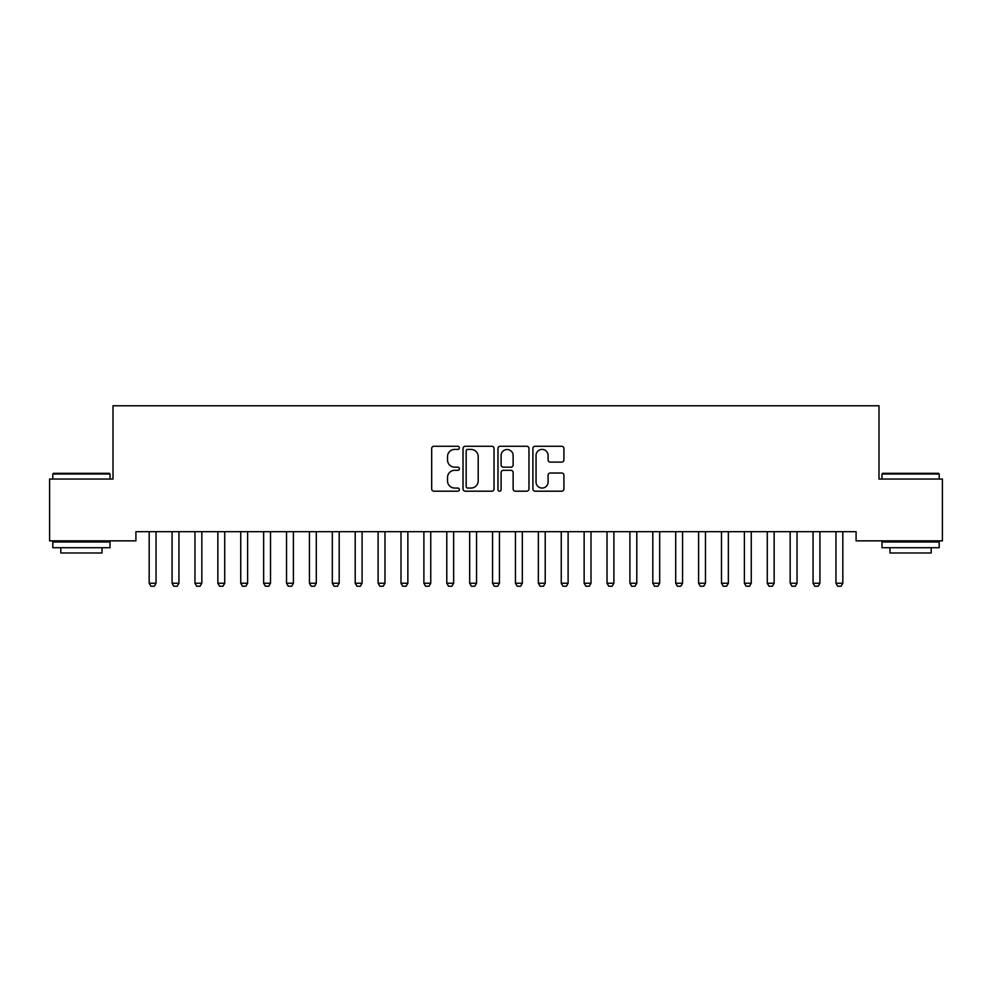 <?xml version="1.0" encoding="UTF-8"?>
<svg xmlns="http://www.w3.org/2000/svg" width="992" height="992" viewBox="0 0 992 992"><rect width="100%" height="100%" fill="white"/><g stroke="black" fill="none" stroke-linecap="round" stroke-linejoin="round"><path stroke-width="1.49" d="M459.37 447.838A1.575 1.575 0 0 0 457.796 446.264L433.926 446.264A2.244 2.244 0 0 0 431.681 448.508L431.681 488.957A2.244 2.244 0 0 0 433.926 491.201L457.796 491.201A1.575 1.575 0 0 0 459.37 489.639A1.575 1.575 0 0 0 457.796 488.064L454.708 488.064A7.192 7.192 0 0 1 447.516 480.872L447.516 477.499A7.192 7.192 0 0 1 454.708 470.307L457.796 470.307A1.575 1.575 0 0 0 459.37 468.732A1.575 1.575 0 0 0 457.796 467.158L454.708 467.158A7.192 7.192 0 0 1 447.516 459.978L447.516 456.605A7.192 7.192 0 0 1 454.708 449.413L457.796 449.413A1.575 1.575 0 0 0 459.37 447.838M561.67 462.111A2.244 2.244 0 0 0 563.915 459.854L563.915 448.508A2.244 2.244 0 0 0 561.67 446.264L535.159 446.264A2.244 2.244 0 0 0 532.902 448.508L532.902 488.957A2.244 2.244 0 0 0 535.159 491.201L561.67 491.201A2.244 2.244 0 0 0 563.915 488.957L563.915 475.255A2.244 2.244 0 0 0 561.67 473.01L550.324 473.01A2.244 2.244 0 0 0 548.08 475.255L548.08 482.05A6.014 6.014 0 0 1 542.066 488.064A6.014 6.014 0 0 1 536.052 482.05L536.052 455.427A6.014 6.014 0 0 1 542.066 449.413A6.014 6.014 0 0 1 548.08 455.427L548.08 459.854A2.244 2.244 0 0 0 550.324 462.111L561.67 462.111M856.096 531.687L135.904 531.687L135.904 540.851L49.6 540.851L49.6 479.037L113.014 479.037L113.014 405.778L878.986 405.778L878.986 479.037L942.4 479.037L942.4 540.851L856.096 540.851L856.096 531.687M494.028 448.508A2.244 2.244 0 0 0 491.784 446.264L465.273 446.264A2.244 2.244 0 0 0 463.028 448.508L463.028 488.957A2.244 2.244 0 0 0 465.273 491.201L491.784 491.201A2.244 2.244 0 0 0 494.028 488.957L494.028 448.508M500.216 446.264L526.727 446.264A2.244 2.244 0 0 1 528.972 448.508L528.972 488.957A2.244 2.244 0 0 1 526.727 491.201L515.381 491.201A2.244 2.244 0 0 1 513.137 488.957L513.137 472.552A2.244 2.244 0 0 0 510.892 470.307L503.353 470.307A2.244 2.244 0 0 0 501.109 472.552L501.109 489.639A1.575 1.575 0 0 1 499.534 491.201A1.575 1.575 0 0 1 497.972 489.639L497.972 448.508A2.244 2.244 0 0 1 500.216 446.264M467.74 449.413A1.575 1.575 0 0 0 466.166 450.988L466.166 486.489A1.575 1.575 0 0 0 467.74 488.064L471.002 488.064A7.192 7.192 0 0 0 478.194 480.872L478.194 456.605A7.192 7.192 0 0 0 471.002 449.413L467.74 449.413M513.137 455.539A6.014 6.014 0 0 0 507.123 449.525A6.014 6.014 0 0 0 501.109 455.539L501.109 464.913A2.244 2.244 0 0 0 503.353 467.158L510.892 467.158A2.244 2.244 0 0 0 513.137 464.913L513.137 455.539M148.912 531.687L149.073 532.183A2.294 2.294 0 0 1 149.184 532.878L149.184 583.246L156.054 583.246L156.054 532.878A2.294 2.294 0 0 1 156.153 532.183L156.314 531.687M156.054 583.246L154.33 586.222L150.896 586.222L149.184 583.246M171.814 531.687L171.963 532.183A2.294 2.294 0 0 1 172.075 532.878L172.075 583.246L178.944 583.246L178.944 532.878A2.294 2.294 0 0 1 179.044 532.183L179.205 531.687M178.944 583.246L177.221 586.222L173.786 586.222L172.075 583.246M194.705 531.687L194.854 532.183A2.294 2.294 0 0 1 194.965 532.878L194.965 583.246L201.835 583.246L201.835 532.878A2.294 2.294 0 0 1 201.946 532.183L202.095 531.687M201.835 583.246L200.111 586.222L196.689 586.222L194.965 583.246M52.799 474.002L53.494 473.308L109.343 473.308L110.038 474.002L52.799 474.002L52.799 479.037M110.038 547.708L52.799 547.708L52.799 541.992L110.038 541.992L110.038 547.708M102.027 547.708L102.027 552.978L60.822 552.978L60.822 547.708M881.962 474.002L882.657 473.308L938.506 473.308L939.201 474.002L881.962 474.002L881.962 479.037M939.201 547.708L881.962 547.708L881.962 541.992L939.201 541.992L939.201 547.708M931.178 547.708L931.178 552.978L889.973 552.978L889.973 547.708M217.595 531.687L217.756 532.183A2.294 2.294 0 0 1 217.856 532.878L217.856 583.246L224.725 583.246L224.725 532.878A2.294 2.294 0 0 1 224.837 532.183L224.986 531.687M224.725 583.246L223.014 586.222L219.579 586.222L217.856 583.246M240.486 531.687L240.647 532.183A2.294 2.294 0 0 1 240.746 532.878L240.746 583.246L247.616 583.246L247.616 532.878A2.294 2.294 0 0 1 247.727 532.183L247.888 531.687M247.616 583.246L245.904 586.222L242.47 586.222L240.746 583.246M263.376 531.687L263.537 532.183A2.294 2.294 0 0 1 263.649 532.878L263.649 583.246L270.506 583.246L270.506 532.878A2.294 2.294 0 0 1 270.618 532.183L270.779 531.687M270.506 583.246L268.795 586.222L265.36 586.222L263.649 583.246M286.266 531.687L286.428 532.183A2.294 2.294 0 0 1 286.539 532.878L286.539 583.246L293.409 583.246L293.409 532.878A2.294 2.294 0 0 1 293.508 532.183L293.669 531.687M293.409 583.246L291.685 586.222L288.25 586.222L286.539 583.246M309.157 531.687L309.318 532.183A2.294 2.294 0 0 1 309.43 532.878L309.43 583.246L316.299 583.246L316.299 532.878A2.294 2.294 0 0 1 316.398 532.183L316.56 531.687M316.299 583.246L314.576 586.222L311.141 586.222L309.43 583.246M332.06 531.687L332.208 532.183A2.294 2.294 0 0 1 332.32 532.878L332.32 583.246L339.19 583.246L339.19 532.878A2.294 2.294 0 0 1 339.301 532.183L339.45 531.687M339.19 583.246L337.466 586.222L334.031 586.222L332.32 583.246M354.95 531.687L355.099 532.183A2.294 2.294 0 0 1 355.21 532.878L355.21 583.246L362.08 583.246L362.08 532.878A2.294 2.294 0 0 1 362.192 532.183L362.34 531.687M362.08 583.246L360.369 586.222L356.934 586.222L355.21 583.246M377.84 531.687L378.002 532.183A2.294 2.294 0 0 1 378.101 532.878L378.101 583.246L384.97 583.246L384.97 532.878A2.294 2.294 0 0 1 385.082 532.183L385.243 531.687M384.97 583.246L383.259 586.222L379.824 586.222L378.101 583.246M400.731 531.687L400.892 532.183A2.294 2.294 0 0 1 400.991 532.878L400.991 583.246L407.861 583.246L407.861 532.878A2.294 2.294 0 0 1 407.972 532.183L408.134 531.687M407.861 583.246L406.15 586.222L402.715 586.222L400.991 583.246M423.621 531.687L423.782 532.183A2.294 2.294 0 0 1 423.894 532.878L423.894 583.246L430.751 583.246L430.751 532.878A2.294 2.294 0 0 1 430.863 532.183L431.024 531.687M430.751 583.246L429.04 586.222L425.605 586.222L423.894 583.246M446.512 531.687L446.673 532.183A2.294 2.294 0 0 1 446.784 532.878L446.784 583.246L453.654 583.246L453.654 532.878A2.294 2.294 0 0 1 453.753 532.183L453.914 531.687M453.654 583.246L451.93 586.222L448.496 586.222L446.784 583.246M469.414 531.687L469.563 532.183A2.294 2.294 0 0 1 469.675 532.878L469.675 583.246L476.544 583.246L476.544 532.878A2.294 2.294 0 0 1 476.644 532.183L476.805 531.687M476.544 583.246L474.821 586.222L471.386 586.222L469.675 583.246M492.305 531.687L492.454 532.183A2.294 2.294 0 0 1 492.565 532.878L492.565 583.246L499.435 583.246L499.435 532.878A2.294 2.294 0 0 1 499.546 532.183L499.695 531.687M499.435 583.246L497.711 586.222L494.289 586.222L492.565 583.246M515.195 531.687L515.356 532.183A2.294 2.294 0 0 1 515.456 532.878L515.456 583.246L522.325 583.246L522.325 532.878A2.294 2.294 0 0 1 522.437 532.183L522.586 531.687M522.325 583.246L520.614 586.222L517.179 586.222L515.456 583.246M538.086 531.687L538.247 532.183A2.294 2.294 0 0 1 538.346 532.878L538.346 583.246L545.216 583.246L545.216 532.878A2.294 2.294 0 0 1 545.327 532.183L545.488 531.687M545.216 583.246L543.504 586.222L540.07 586.222L538.346 583.246M560.976 531.687L561.137 532.183A2.294 2.294 0 0 1 561.249 532.878L561.249 583.246L568.106 583.246L568.106 532.878A2.294 2.294 0 0 1 568.218 532.183L568.379 531.687M568.106 583.246L566.395 586.222L562.96 586.222L561.249 583.246M583.866 531.687L584.028 532.183A2.294 2.294 0 0 1 584.139 532.878L584.139 583.246L591.009 583.246L591.009 532.878A2.294 2.294 0 0 1 591.108 532.183L591.269 531.687M591.009 583.246L589.285 586.222L585.85 586.222L584.139 583.246M606.757 531.687L606.918 532.183A2.294 2.294 0 0 1 607.03 532.878L607.03 583.246L613.899 583.246L613.899 532.878A2.294 2.294 0 0 1 613.998 532.183L614.16 531.687M613.899 583.246L612.176 586.222L608.741 586.222L607.03 583.246M629.66 531.687L629.808 532.183A2.294 2.294 0 0 1 629.92 532.878L629.92 583.246L636.79 583.246L636.79 532.878A2.294 2.294 0 0 1 636.901 532.183L637.05 531.687M636.79 583.246L635.066 586.222L631.631 586.222L629.92 583.246M652.55 531.687L652.699 532.183A2.294 2.294 0 0 1 652.81 532.878L652.81 583.246L659.68 583.246L659.68 532.878A2.294 2.294 0 0 1 659.792 532.183L659.94 531.687M659.68 583.246L657.969 586.222L654.534 586.222L652.81 583.246M675.44 531.687L675.602 532.183A2.294 2.294 0 0 1 675.701 532.878L675.701 583.246L682.57 583.246L682.57 532.878A2.294 2.294 0 0 1 682.682 532.183L682.843 531.687M682.57 583.246L680.859 586.222L677.424 586.222L675.701 583.246M698.331 531.687L698.492 532.183A2.294 2.294 0 0 1 698.591 532.878L698.591 583.246L705.461 583.246L705.461 532.878A2.294 2.294 0 0 1 705.572 532.183L705.734 531.687M705.461 583.246L703.75 586.222L700.315 586.222L698.591 583.246M721.221 531.687L721.382 532.183A2.294 2.294 0 0 1 721.494 532.878L721.494 583.246L728.351 583.246L728.351 532.878A2.294 2.294 0 0 1 728.463 532.183L728.624 531.687M728.351 583.246L726.64 586.222L723.205 586.222L721.494 583.246M744.112 531.687L744.273 532.183A2.294 2.294 0 0 1 744.384 532.878L744.384 583.246L751.254 583.246L751.254 532.878A2.294 2.294 0 0 1 751.353 532.183L751.514 531.687M751.254 583.246L749.53 586.222L746.096 586.222L744.384 583.246M767.014 531.687L767.163 532.183A2.294 2.294 0 0 1 767.275 532.878L767.275 583.246L774.144 583.246L774.144 532.878A2.294 2.294 0 0 1 774.244 532.183L774.405 531.687M774.144 583.246L772.421 586.222L768.986 586.222L767.275 583.246M789.905 531.687L790.054 532.183A2.294 2.294 0 0 1 790.165 532.878L790.165 583.246L797.035 583.246L797.035 532.878A2.294 2.294 0 0 1 797.146 532.183L797.295 531.687M797.035 583.246L795.311 586.222L791.889 586.222L790.165 583.246M812.795 531.687L812.956 532.183A2.294 2.294 0 0 1 813.056 532.878L813.056 583.246L819.925 583.246L819.925 532.878A2.294 2.294 0 0 1 820.037 532.183L820.186 531.687M819.925 583.246L818.214 586.222L814.779 586.222L813.056 583.246M835.686 531.687L835.847 532.183A2.294 2.294 0 0 1 835.946 532.878L835.946 583.246L842.816 583.246L842.816 532.878A2.294 2.294 0 0 1 842.927 532.183L843.088 531.687M842.816 583.246L841.104 586.222L837.67 586.222L835.946 583.246M110.038 479.037L110.038 474.002M96.993 541.992L96.993 540.851M65.856 541.992L65.856 540.851M939.201 479.037L939.201 474.002M926.144 541.992L926.144 540.851M895.007 541.992L895.007 540.851"/></g></svg>

